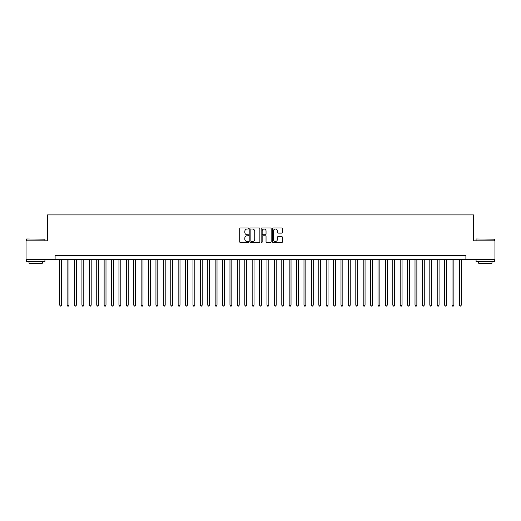 <?xml version="1.0" encoding="UTF-8"?>
<svg xmlns="http://www.w3.org/2000/svg" width="521" height="521" viewBox="0 0 521 521"><rect width="100%" height="100%" fill="white"/><g stroke="black" fill="none" stroke-linecap="round" stroke-linejoin="round"><path stroke-width="0.78" d="M248.66 228.504A0.508 0.508 0 0 0 248.146 227.996L240.428 227.996A0.729 0.729 0 0 0 239.706 228.719L239.706 241.796A0.729 0.729 0 0 0 240.428 242.525L248.146 242.525A0.508 0.508 0 0 0 248.66 242.018A0.508 0.508 0 0 0 248.146 241.51L247.149 241.51A2.325 2.325 0 0 1 244.824 239.185L244.824 238.09A2.325 2.325 0 0 1 247.149 235.766L248.146 235.766A0.508 0.508 0 0 0 248.66 235.258A0.508 0.508 0 0 0 248.146 234.75L247.149 234.75A2.325 2.325 0 0 1 244.824 232.425L244.824 231.337A2.325 2.325 0 0 1 247.149 229.012L248.146 229.012A0.508 0.508 0 0 0 248.66 228.504M281.731 233.115A0.729 0.729 0 0 0 282.46 232.392L282.46 228.719A0.729 0.729 0 0 0 281.731 227.996L273.16 227.996A0.729 0.729 0 0 0 272.431 228.719L272.431 241.796A0.729 0.729 0 0 0 273.16 242.525L281.731 242.525A0.729 0.729 0 0 0 282.46 241.796L282.46 237.368A0.729 0.729 0 0 0 281.731 236.638L278.064 236.638A0.729 0.729 0 0 0 277.335 237.368L277.335 239.562A1.941 1.941 0 0 1 275.394 241.51A1.941 1.941 0 0 1 273.453 239.562L273.453 230.953A1.941 1.941 0 0 1 275.394 229.012A1.941 1.941 0 0 1 277.335 230.953L277.335 232.392A0.729 0.729 0 0 0 278.064 233.115L281.731 233.115M55.102 259.315L26.05 259.315L26.05 240.813L47.333 240.813L47.333 214.906L473.667 214.906L473.667 240.813L494.95 240.813L494.95 259.315L465.898 259.315L465.898 255.616L55.102 255.616L55.102 259.315L465.898 259.315M259.862 228.719A0.729 0.729 0 0 0 259.139 227.996L250.562 227.996A0.729 0.729 0 0 0 249.839 228.719L249.839 241.796A0.729 0.729 0 0 0 250.562 242.525L259.139 242.525A0.729 0.729 0 0 0 259.862 241.796L259.862 228.719M261.861 227.996L270.438 227.996A0.729 0.729 0 0 1 271.161 228.719L271.161 241.796A0.729 0.729 0 0 1 270.438 242.525L266.765 242.525A0.729 0.729 0 0 1 266.042 241.796L266.042 236.495A0.729 0.729 0 0 0 265.313 235.766L262.877 235.766A0.729 0.729 0 0 0 262.154 236.495L262.154 242.018A0.508 0.508 0 0 1 261.646 242.525A0.508 0.508 0 0 1 261.138 242.018L261.138 228.719A0.729 0.729 0 0 1 261.861 227.996M251.363 229.012A0.508 0.508 0 0 0 250.855 229.52L250.855 241.002A0.508 0.508 0 0 0 251.363 241.51L252.418 241.51A2.325 2.325 0 0 0 254.743 239.185L254.743 231.337A2.325 2.325 0 0 0 252.418 229.012L251.363 229.012M266.042 230.992A1.941 1.941 0 0 0 264.095 229.051A1.941 1.941 0 0 0 262.154 230.992L262.154 234.027A0.729 0.729 0 0 0 262.877 234.75L265.313 234.75A0.729 0.729 0 0 0 266.042 234.027L266.042 230.992M59.726 259.315L59.726 305.13L61.576 305.13L61.576 259.315M61.576 305.13L61.022 306.094L60.286 306.094L59.726 305.13M26.643 238.963L44.923 239.185L26.643 238.963M35.675 261.535L26.421 261.535L26.421 259.686L44.923 259.686L44.923 261.535L35.675 261.535M42.331 261.535L42.331 263.242L29.013 263.242L29.013 261.535M476.298 238.963L494.579 239.185L476.298 238.963M485.325 261.535L476.077 261.535L476.077 259.686L494.579 259.686L494.579 261.535L485.325 261.535M491.987 261.535L491.987 263.242L478.669 263.242L478.669 261.535M67.131 259.315L67.131 305.13L68.98 305.13L68.98 259.315M68.98 305.13L68.427 306.094L67.684 306.094L67.131 305.13M74.529 259.315L74.529 305.13L76.379 305.13L76.379 259.315M76.379 305.13L75.825 306.094L75.089 306.094L74.529 305.13M81.934 259.315L81.934 305.13L83.783 305.13L83.783 259.315M83.783 305.13L83.23 306.094L82.487 306.094L81.934 305.13M89.332 259.315L89.332 305.13L91.188 305.13L91.188 259.315M91.188 305.13L90.628 306.094L89.892 306.094L89.332 305.13M96.737 259.315L96.737 305.13L98.586 305.13L98.586 259.315M98.586 305.13L98.033 306.094L97.29 306.094L96.737 305.13M104.141 259.315L104.141 305.13L105.991 305.13L105.991 259.315M105.991 305.13L105.431 306.094L104.695 306.094L104.141 305.13M111.54 259.315L111.54 305.13L113.389 305.13L113.389 259.315M113.389 305.13L112.836 306.094L112.093 306.094L111.54 305.13M118.944 259.315L118.944 305.13L120.794 305.13L120.794 259.315M120.794 305.13L120.24 306.094L119.498 306.094L118.944 305.13M126.343 259.315L126.343 305.13L128.192 305.13L128.192 259.315M128.192 305.13L127.638 306.094L126.896 306.094L126.343 305.13M133.747 259.315L133.747 305.13L135.597 305.13L135.597 259.315M135.597 305.13L135.043 306.094L134.301 306.094L133.747 305.13M141.145 259.315L141.145 305.13L142.995 305.13L142.995 259.315M142.995 305.13L142.441 306.094L141.699 306.094L141.145 305.13M148.55 259.315L148.55 305.13L150.4 305.13L150.4 259.315M150.4 305.13L149.846 306.094L149.104 306.094L148.55 305.13M155.948 259.315L155.948 305.13L157.798 305.13L157.798 259.315M157.798 305.13L157.244 306.094L156.508 306.094L155.948 305.13M163.353 259.315L163.353 305.13L165.203 305.13L165.203 259.315M165.203 305.13L164.649 306.094L163.907 306.094L163.353 305.13M170.751 259.315L170.751 305.13L172.607 305.13L172.607 259.315M172.607 305.13L172.047 306.094L171.311 306.094L170.751 305.13M178.156 259.315L178.156 305.13L180.005 305.13L180.005 259.315M180.005 305.13L179.452 306.094L178.71 306.094L178.156 305.13M185.561 259.315L185.561 305.13L187.41 305.13L187.41 259.315M187.41 305.13L186.85 306.094L186.114 306.094L185.561 305.13M192.959 259.315L192.959 305.13L194.808 305.13L194.808 259.315M194.808 305.13L194.255 306.094L193.512 306.094L192.959 305.13M200.364 259.315L200.364 305.13L202.213 305.13L202.213 259.315M202.213 305.13L201.653 306.094L200.917 306.094L200.364 305.13M207.762 259.315L207.762 305.13L209.611 305.13L209.611 259.315M209.611 305.13L209.058 306.094L208.315 306.094L207.762 305.13M215.166 259.315L215.166 305.13L217.016 305.13L217.016 259.315M217.016 305.13L216.462 306.094L215.72 306.094L215.166 305.13M222.565 259.315L222.565 305.13L224.414 305.13L224.414 259.315M224.414 305.13L223.861 306.094L223.118 306.094L222.565 305.13M229.969 259.315L229.969 305.13L231.819 305.13L231.819 259.315M231.819 305.13L231.265 306.094L230.523 306.094L229.969 305.13M237.368 259.315L237.368 305.13L239.217 305.13L239.217 259.315M239.217 305.13L238.664 306.094L237.928 306.094L237.368 305.13M244.772 259.315L244.772 305.13L246.622 305.13L246.622 259.315M246.622 305.13L246.068 306.094L245.326 306.094L244.772 305.13M252.171 259.315L252.171 305.13L254.027 305.13L254.027 259.315M254.027 305.13L253.466 306.094L252.731 306.094L252.171 305.13M259.575 259.315L259.575 305.13L261.425 305.13L261.425 259.315M261.425 305.13L260.871 306.094L260.129 306.094L259.575 305.13M266.973 259.315L266.973 305.13L268.829 305.13L268.829 259.315M268.829 305.13L268.269 306.094L267.534 306.094L266.973 305.13M274.378 259.315L274.378 305.13L276.228 305.13L276.228 259.315M276.228 305.13L275.674 306.094L274.932 306.094L274.378 305.13M281.783 259.315L281.783 305.13L283.632 305.13L283.632 259.315M283.632 305.13L283.072 306.094L282.336 306.094L281.783 305.13M289.181 259.315L289.181 305.13L291.031 305.13L291.031 259.315M291.031 305.13L290.477 306.094L289.735 306.094L289.181 305.13M296.586 259.315L296.586 305.13L298.435 305.13L298.435 259.315M298.435 305.13L297.882 306.094L297.139 306.094L296.586 305.13M303.984 259.315L303.984 305.13L305.834 305.13L305.834 259.315M305.834 305.13L305.28 306.094L304.538 306.094L303.984 305.13M311.389 259.315L311.389 305.13L313.238 305.13L313.238 259.315M313.238 305.13L312.685 306.094L311.942 306.094L311.389 305.13M318.787 259.315L318.787 305.13L320.636 305.13L320.636 259.315M320.636 305.13L320.083 306.094L319.347 306.094L318.787 305.13M326.192 259.315L326.192 305.13L328.041 305.13L328.041 259.315M328.041 305.13L327.488 306.094L326.745 306.094L326.192 305.13M333.59 259.315L333.59 305.13L335.439 305.13L335.439 259.315M335.439 305.13L334.886 306.094L334.15 306.094L333.59 305.13M340.995 259.315L340.995 305.13L342.844 305.13L342.844 259.315M342.844 305.13L342.29 306.094L341.548 306.094L340.995 305.13M348.393 259.315L348.393 305.13L350.249 305.13L350.249 259.315M350.249 305.13L349.689 306.094L348.953 306.094L348.393 305.13M355.797 259.315L355.797 305.13L357.647 305.13L357.647 259.315M357.647 305.13L357.093 306.094L356.351 306.094L355.797 305.13M363.202 259.315L363.202 305.13L365.052 305.13L365.052 259.315M365.052 305.13L364.492 306.094L363.756 306.094L363.202 305.13M370.6 259.315L370.6 305.13L372.45 305.13L372.45 259.315M372.45 305.13L371.896 306.094L371.154 306.094L370.6 305.13M378.005 259.315L378.005 305.13L379.855 305.13L379.855 259.315M379.855 305.13L379.301 306.094L378.559 306.094L378.005 305.13M385.403 259.315L385.403 305.13L387.253 305.13L387.253 259.315M387.253 305.13L386.699 306.094L385.957 306.094L385.403 305.13M392.808 259.315L392.808 305.13L394.657 305.13L394.657 259.315M394.657 305.13L394.104 306.094L393.362 306.094L392.808 305.13M400.206 259.315L400.206 305.13L402.056 305.13L402.056 259.315M402.056 305.13L401.502 306.094L400.76 306.094L400.206 305.13M407.611 259.315L407.611 305.13L409.46 305.13L409.46 259.315M409.46 305.13L408.907 306.094L408.164 306.094L407.611 305.13M415.009 259.315L415.009 305.13L416.859 305.13L416.859 259.315M416.859 305.13L416.305 306.094L415.569 306.094L415.009 305.13M422.414 259.315L422.414 305.13L424.263 305.13L424.263 259.315M424.263 305.13L423.71 306.094L422.967 306.094L422.414 305.13M429.812 259.315L429.812 305.13L431.668 305.13L431.668 259.315M431.668 305.13L431.108 306.094L430.372 306.094L429.812 305.13M437.217 259.315L437.217 305.13L439.066 305.13L439.066 259.315M439.066 305.13L438.513 306.094L437.77 306.094L437.217 305.13M444.621 259.315L444.621 305.13L446.471 305.13L446.471 259.315M446.471 305.13L445.911 306.094L445.175 306.094L444.621 305.13M452.02 259.315L452.02 305.13L453.869 305.13L453.869 259.315M453.869 305.13L453.316 306.094L452.573 306.094L452.02 305.13M459.424 259.315L459.424 305.13L461.274 305.13L461.274 259.315M461.274 305.13L460.714 306.094L459.978 306.094L459.424 305.13M26.421 240.813L26.421 239.185M30.641 259.686L30.641 259.315M40.703 259.686L40.703 259.315M44.923 240.813L44.923 239.185M476.077 240.813L476.077 239.185M480.297 259.686L480.297 259.315M490.359 259.686L490.359 259.315M494.579 240.813L494.579 239.185"/></g></svg>
